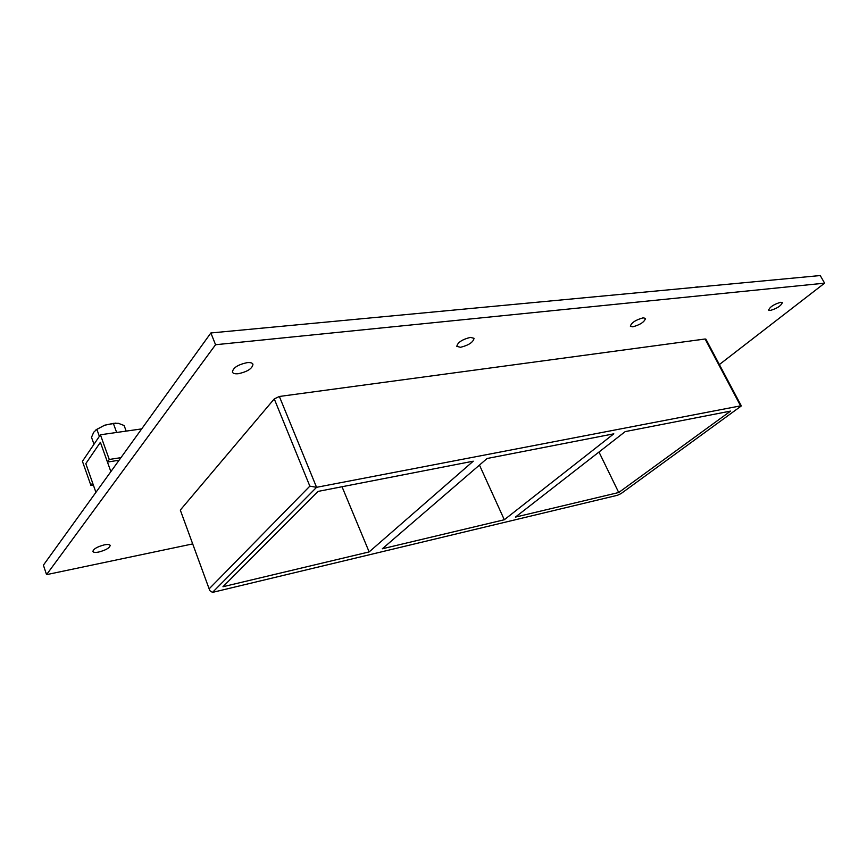 <?xml version="1.0" encoding="UTF-8"?>
<svg xmlns="http://www.w3.org/2000/svg" width="868" height="868" viewBox="0 0 868 868"><rect width="100%" height="100%" fill="white"/><g stroke="black" fill="none" stroke-linecap="round" stroke-linejoin="round"><path stroke-width="1.3" d="M98.768 552.026C95.393 552.666 93.44 552.471 92.898 551.462C93.451 548.934 97.281 546.731 104.388 544.854C107.73 544.236 109.672 544.431 110.182 545.429C109.639 547.947 105.842 550.149 98.768 552.026M460.528 347.298L456.818 346.365C457.631 342.437 462.167 339.442 470.413 337.381L474.047 338.314C473.244 342.242 468.731 345.236 460.528 347.298M632.783 326.824L630.352 326.249C631.448 322.679 635.712 319.88 643.145 317.829L645.532 318.415C644.436 321.974 640.183 324.773 632.783 326.824M238.407 373.707C235.098 374.054 233.101 373.533 232.418 372.144C232.96 367.837 237.843 364.679 247.065 362.65C250.32 362.336 252.284 362.857 252.957 364.213C252.425 368.509 247.575 371.667 238.407 373.707M770.274 310.473L768.603 310.104C769.938 306.881 773.974 304.267 780.733 302.27L782.361 302.639C781.026 305.861 777.001 308.476 770.274 310.473M504.308 519.748L382.321 548.782L487.089 458.499L613.806 433.826L504.308 519.748L479.461 465.064M515.397 517.111L625.21 431.602L730.596 411.085L618.721 492.514L515.397 517.111M598.985 452.011L618.721 492.514M369.15 551.918L222.968 586.725L317.992 491.418L473.255 461.19L369.15 551.918L342.025 486.742M719.366 364.56L824.6 283.163L215.557 344.726L46.546 574.649L192.436 543.965M180.305 510.08L209.796 590.631L180.305 510.08L274.255 398.922L309.843 486.145L316.57 487.317L279.355 396.47L274.255 398.922M705.109 338.997L740.599 405.855L741.337 405.931L705.879 339.149L705.109 338.997L279.355 396.47M824.6 283.163L820.249 275.547L210.87 332.965L43.4 565.166L46.546 574.649M210.87 332.965L215.557 344.726M741.337 405.931L621.043 493.599L617.484 495.27L212.508 592.388L209.796 590.631M740.599 405.855L316.57 487.317L212.508 592.388M90.901 485.407L92.626 482.966L85.813 463.62L100.384 442.322L107.448 462.058L109.27 459.476L100.417 434.781L82.427 461.309L90.901 485.407L93.343 484.995M141.679 428.901L100.417 434.781M120.934 457.653L109.27 459.476M119.09 460.224L107.448 462.058M697.915 286.82L694.595 287.384M696.396 287.026L694.378 287.406M126.175 431.114L124.124 425.515L118.395 423.324L113.339 423.378L104.627 425.222L96.858 429.313L93.733 432.221L91.509 437.298L93.994 444.264M99.364 436.333L96.858 429.313M113.339 423.378L116.648 432.47M104.627 425.222L95.86 429.942M115.954 423.074L104.768 425.179M95.925 492.34L85.813 463.62L100.384 442.322L110.865 471.628M309.843 486.145L209.481 588.504"/></g></svg>
